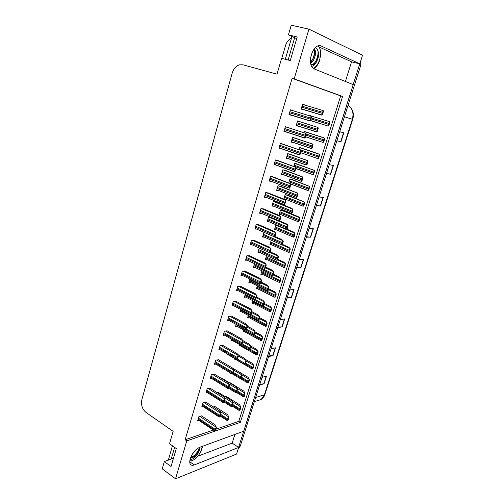 <?xml version="1.0" encoding="UTF-8"?>
<svg xmlns="http://www.w3.org/2000/svg" width="504" height="504" viewBox="0 0 504 504"><rect width="100%" height="100%" fill="white"/><g stroke="black" fill="none" stroke-linecap="round" stroke-linejoin="round"><path stroke-width="0.76" d="M202.784 446.185L201.569 449.442M313.538 68.651C316.241 67.353 318.326 64.462 319.794 59.976L320.5 51.219M308.927 29.15L362.527 55.251L359.812 63.844L320.777 45.82C317.003 44.875 313.866 47.867 311.365 54.785C309.91 60.266 310.18 64.499 312.171 67.479L313.841 68.79L353.247 84.628L243.791 431.172L199.553 447.369C195.401 449.366 192.308 453.146 190.266 458.709C189.624 460.927 189.592 462.666 190.178 463.919C190.947 465.337 192.301 465.677 194.242 464.953L238.644 447.451L236.559 454.066L175.537 478.8L186.782 440.899L240.358 422.339L342.581 96.447L294.172 78.889L308.927 29.15L291.249 25.2L288.427 34.896L296.705 38.644M281.799 58.376L285.573 45.385C286.663 41.958 288.628 39.558 291.469 38.172M173.458 458.231L164.342 461.588L162.238 468.84L175.537 478.8M234.902 434.423L232.18 443.129L238.644 447.451M345.404 81.478L351.553 61.822L359.812 63.844M288.427 34.896L297.202 36.943L290.266 60.562L281.616 58.325L277.005 74.17L242.959 64.808L239.494 64.827C235.985 65.974 233.566 68.695 232.224 72.998L141.876 399.641C140.862 404.926 142.204 409.16 145.908 412.341L173.137 431.367L169.539 443.722L176.299 448.56L171.026 466.528L164.342 461.588M216.058 429.156L238.802 421.344L340.666 95.911L292.125 78.328L185.157 439.765L186.782 440.899M292.125 78.328L294.172 78.889M340.666 95.911L342.581 96.447M238.802 421.344L240.358 422.339M185.157 439.765L213.368 430.076M293.089 110.722L290.443 109.752L288.975 114.679L291.753 115.183M288.055 127.537L285.396 126.674L283.941 131.544L286.713 132.035M283.078 144.175L280.4 143.407L278.964 148.233L281.717 148.712M278.151 160.644L275.461 159.963L274.037 164.739L276.696 165.18M273.275 176.929L270.572 176.35L269.168 181.068L271.448 181.371M263.674 208.996L260.952 208.599L259.573 213.217L261.437 213.337M258.949 224.784L256.215 224.469L254.848 229.043L256.586 229.099M254.274 240.402L251.528 240.175L250.179 244.698L251.817 244.705M249.65 255.862L246.891 255.717L245.555 260.196L247.111 260.152M245.07 271.165L242.298 271.102L240.975 275.537L242.462 275.449M240.534 286.31L237.756 286.329L236.445 290.72L237.875 290.594M236.048 301.304L233.257 301.405L231.966 305.745L233.339 305.588M231.607 316.147L228.81 316.323L227.524 320.62L228.854 320.431M227.203 330.838L224.4 331.09L223.133 335.349L224.419 335.129M222.85 345.385L220.04 345.712L218.78 349.927L220.034 349.681M218.541 359.787L215.718 360.19L214.471 364.361L215.693 364.09M214.276 374.05L211.441 374.522L210.212 378.649L211.397 378.359M210.048 388.168L207.207 388.71L205.991 392.799L207.144 392.484M205.859 402.148L203.018 402.759L201.808 406.81L202.942 406.476M201.72 415.995L198.866 416.676L197.669 420.683L198.778 420.336M268.449 193.045L265.734 192.559L264.342 197.228L266.383 197.429M300.126 121.773L297.587 120.891L296.138 125.679L298.803 126.157M295.174 138.14L292.616 137.353L291.186 142.097L293.838 142.563M290.272 154.337L287.702 153.644L286.285 158.338L288.924 158.798M285.422 170.371L282.839 169.766L281.434 174.409L283.796 174.762M280.621 186.234L278.025 185.718L276.633 190.317L278.712 190.556M275.864 201.94L273.256 201.512L271.889 206.06L273.767 206.212M270.831 217.268L268.544 217.136L267.183 221.64L268.922 221.722M264.676 232.627L263.875 232.609L262.534 237.063L264.159 237.088M259.214 248.062L257.922 252.328L259.466 252.309M254.507 263.649L253.367 267.441L254.835 267.378M249.858 279.071L248.85 282.404L250.261 282.297M245.253 294.342L244.383 297.215L245.738 297.077M240.692 309.45L239.961 311.882L241.271 311.705M236.174 324.412L235.576 326.397L236.849 326.195M231.708 339.217L231.242 340.773L232.47 340.546M227.285 353.884L226.945 355.011L228.142 354.759M222.907 368.392L222.692 369.104L223.7 368.871M218.572 382.763L218.887 382.958M222.422 378.542L221.653 378.536M218.245 392.339L216.959 392.496M214.112 406.004L212.36 406.331M305.141 105.21L302.608 104.246L301.146 109.091L303.817 109.582M266.572 255.566L265.337 259.604L266.792 259.56M271.593 240.37L271.202 240.364L269.879 244.711L271.41 244.717M277.477 225.351L275.801 225.282L274.466 229.673L276.091 229.723M282.958 210.42L280.451 210.042L279.096 214.477L280.841 214.591M291.558 179.342L309.355 186.278L308.183 190.178L307.761 190.386L290.638 183.91M292.37 179.644L289.888 179.103L288.767 182.782M283.853 199.137L285.68 199.319M287.639 195.111L285.144 194.651L283.784 199.112M305.481 136.767L323.033 142.443L323.7 142.046L324.708 138.821L324.242 138.707L323.234 141.933L322.755 142.248M306.848 132.294L304.403 131.494L304.032 132.716M300.611 152.655L317.98 158.64L318.635 158.281L319.631 155.087L319.158 154.986L317.709 158.458M301.972 148.239L299.515 147.527L298.885 149.587M297.146 164.021L294.676 163.397L293.8 166.27M261.935 270.755L260.839 274.352L262.231 274.271M257.349 285.793L256.385 288.95L257.727 288.836M252.813 300.686L251.981 303.408L253.273 303.257M248.314 315.428L247.615 317.728L248.863 317.545M243.867 330.019L243.287 331.909L244.503 331.701M239.457 344.471L239.009 345.952L240.188 345.719M235.091 358.785L234.763 359.856L235.916 359.604M230.738 373.067L230.567 373.634L231.355 373.439M230.233 382.832L229.49 382.838M226.107 396.32L224.879 396.484M310.395 120.708L309.588 120.865L309.947 120.324L328.142 126.069L328.822 125.647L329.843 122.384L329.377 122.252L328.356 125.515L327.865 125.868M311.774 116.185L309.343 115.29L309.229 115.662M301.146 109.091L303.729 109.872M302.595 104.284L305.185 105.059M311.157 148.523L293.8 142.676M296.182 125.546L298.74 126.359M284.004 131.33L286.663 132.206M288.994 114.61L291.677 115.441M351.553 61.822L319.082 46.973M197.77 456.24L232.18 443.129M359.749 63.825L238.594 447.42M360.996 60.108L360.625 65.633L240.332 445.946L238.058 449.31M277.95 327.027L282.158 326.869L277.754 327.638M280.287 319.631L284.678 318.938L282.158 326.869M268.808 355.931L273.029 355.591L268.588 356.618M271.07 348.768L275.505 347.817L273.029 355.591M259.844 384.269L264.083 383.752L259.604 385.031M262.036 377.332L266.509 376.129L264.083 383.752M306.501 236.748L310.653 237.176L306.394 237.101M309.084 228.589L313.331 228.747L310.653 237.176M316.418 205.405L320.55 206.042L316.336 205.663M319.082 196.976L323.278 197.436L320.55 206.042M326.542 173.395L330.649 174.258L326.491 173.559M329.295 164.688L333.44 165.469L330.649 174.258M336.88 140.71L340.956 141.8L336.861 140.773M339.728 131.708L343.81 132.829L340.956 141.8M287.274 297.543L291.469 297.574L287.11 298.072M289.693 289.901L294.04 289.479L291.469 297.574M296.787 267.454L300.964 267.681L296.648 267.895M299.288 259.56L303.584 259.421L300.964 267.681M309.305 115.429L329.528 121.634L329.377 122.252M329.528 121.634L329.843 122.384M328.356 125.515L328.822 125.647M321.754 115.133L321.457 114.906L321.955 114.528L322.44 114.673L321.754 115.133M322.44 114.673L323.48 111.321L323.165 110.565L321.955 114.528M323.48 111.321L322.995 111.17M311.006 116.229L290.392 109.916L311.195 116.279L309.947 120.324M311.195 116.279L311.497 117.06L310.451 120.469M311.497 117.06L310.987 116.909M313.167 68.424C315.976 67.126 318.144 64.147 319.668 59.485C321.168 53.928 320.872 49.612 318.767 46.544L317.961 45.77M313.942 49.266C314.937 51.408 314.83 54.205 313.633 57.664L310.495 62.483M314.32 48.749L314.635 49.134C315.851 51.219 315.813 54.136 314.534 57.884C313.551 60.385 312.241 62.2 310.59 63.321M311.825 53.405L310.722 57.519M310.918 64.859C312.808 65.325 314.628 64.405 316.38 62.099L317.885 58.722C318.78 55.541 318.755 52.851 317.816 50.652C318.547 52.8 318.358 55.44 317.249 58.565C315.655 62.465 313.538 64.531 310.899 64.777M315.12 47.792C316.361 47.987 317.262 48.938 317.816 50.652M316.38 62.099C314.931 64.789 313.299 66.213 311.485 66.358M294.664 37.718L288.131 60.008M291.961 36.49L285.302 59.277M318.055 51.49C318.207 55.138 317.23 58.748 315.126 62.326M314.439 50.721C314.578 54.281 313.633 57.803 311.604 61.299M304.397 131.506L322.787 137.441L324.406 138.052L324.242 138.707M324.406 138.052L324.708 138.821M323.234 141.933L323.7 142.046M300.478 147.735L317.753 153.6L319.334 154.293L319.158 154.986M319.334 154.293L319.631 155.087M318.163 158.187L318.635 158.281M312.978 174.674L313.62 174.34L312.978 174.674M296.1 163.649L314.32 170.371L313.148 174.264M314.32 170.371L314.609 171.184L313.62 174.34M314.609 171.184L314.131 171.102M309.355 186.278L309.632 187.11L308.656 190.241L307.761 190.386M308.183 190.178L308.656 190.241M309.632 187.11L309.16 187.047M316.562 131.947L316.266 131.733L316.745 131.399L317.23 131.525L316.562 131.947M297.562 120.96L317.955 127.436L316.745 131.399M317.955 127.436L318.257 128.211L317.23 131.525M318.257 128.211L317.772 128.079M311.422 148.585L311.132 148.384L311.592 148.088L312.077 148.195L311.422 148.585M293.233 137.498L312.801 144.125L311.592 148.088M312.801 144.125L313.091 144.919L312.077 148.195M313.091 144.919L312.606 144.805M306.337 165.047L306.98 164.695L306.337 165.047M289.025 153.903L307.698 160.631L306.489 164.606M307.698 160.631L307.982 161.45L306.98 164.695M307.982 161.45L307.49 161.356M301.304 181.339L301.94 181.012L301.304 181.339M284.495 170.031L302.652 176.967L301.442 180.942M302.652 176.967L302.929 177.805L301.94 181.012M302.929 177.805L302.432 177.729M304.548 138.027L304.24 137.8L304.7 137.485L305.21 137.605L304.548 138.027M285.396 126.674L305.953 133.434L304.7 137.485M305.953 133.434L306.243 134.234L305.21 137.605M306.243 134.234L305.733 134.108M299.382 154.942L299.074 154.734L299.515 154.457L300.025 154.558L299.382 154.942M281.541 143.653L300.768 150.406L299.515 154.457M300.768 150.406L301.046 151.225L300.025 154.558M301.046 151.225L300.535 151.118M294.267 171.675L293.964 171.48L294.386 171.24L294.903 171.328L294.267 171.675M277.068 160.253L295.64 167.189L294.386 171.24M295.64 167.189L295.911 168.027L294.903 171.328M295.911 168.027L295.394 167.939M289.208 188.231L289.825 187.91L289.208 188.231M272.437 176.614L290.562 183.79L289.309 187.847M290.562 183.79L290.827 184.647L289.825 187.91M290.827 184.647L290.31 184.584M189.832 460.713C193.171 461.992 199.943 455.32 201.644 449.203L202.161 446.412M199.716 447.306L199.162 449.593C197.908 452.567 195.93 454.847 193.221 456.441L190.852 457.078M190.72 457.411C193.177 457.878 195.722 456.366 198.349 452.863L199.653 449.94L199.987 447.206M196.547 449.203L192.326 454.199M198.349 452.863C195.647 457.456 192.893 459.623 190.09 459.358M174.636 447.369L171.209 459.062M172.425 445.788L168.355 460.114M199.59 447.357C198.374 451.074 196.088 454.18 192.723 456.681M199.08 449.782L196.062 454.287M303.125 206.243L303.748 205.972L303.125 206.243M286.978 194.846L304.441 202.028L303.263 205.928M304.441 202.028L304.712 202.873L303.748 205.972M304.712 202.873L304.233 202.828M298.28 221.785L298.885 221.546L298.28 221.785M282.391 210.187L298.135 216.594L299.578 217.615L298.399 221.521M299.578 217.615L299.842 218.478L298.885 221.546M299.842 218.478L299.357 218.453M293.479 237.17L294.071 236.956L293.479 237.17M286.7 229.118L293.359 231.941L294.764 233.037L293.586 236.949M294.764 233.037L295.023 233.925L294.071 236.956M295.023 233.925L294.538 233.913M296.327 197.455L296.944 197.165L296.327 197.455M279.877 185.951L297.662 193.133L296.447 197.108M297.662 193.133L297.927 193.983L296.944 197.165M297.927 193.983L297.429 193.933M291.4 213.406L292.005 213.142L291.4 213.406M275.247 201.688L291.281 208.127L292.723 209.122L291.507 213.11M292.723 209.122L292.981 209.998L292.005 213.142M292.981 209.998L292.478 209.96M286.524 229.188L287.123 228.955L286.524 229.188M279.09 220.802L286.429 223.871L287.834 224.954L286.618 228.936M287.834 224.954L288.08 225.842L287.123 228.955M288.08 225.842L287.576 225.823M281.698 244.805L282.284 244.604L281.698 244.805M274.957 236.552L281.623 239.457L282.996 240.616L281.78 244.604M282.996 240.616L283.235 241.523L282.284 244.604M283.235 241.523L282.731 241.523M284.199 204.605L284.81 204.322L284.199 204.605M267.763 192.774L284.111 199.244L285.541 200.214L284.288 204.278M285.541 200.214L285.799 201.096L284.81 204.322M285.799 201.096L285.277 201.046M279.248 220.809L279.846 220.557L279.248 220.809M263.088 208.757L279.178 215.403L280.577 216.462L279.323 220.532M280.577 216.462L280.822 217.363L279.846 220.557M280.822 217.363L280.3 217.331M258.439 224.557L274.302 231.399L275.663 232.539L275.902 233.459L274.932 236.622L274.151 236.836L282.807 240.616M275.663 232.539L274.151 236.836M274.409 236.609L274.932 236.622M275.902 233.459L275.373 233.447M269.501 252.706L270.075 252.51L269.501 252.706M253.821 240.2L269.476 247.225L270.799 248.447L269.546 252.523M270.799 248.447L271.032 249.386L270.075 252.51L278.019 256.12L276.734 260.272L277.496 260.096L278.441 257.046L277.931 257.059M271.032 249.386L270.503 249.392M288.729 252.397L289.309 252.214L288.729 252.397M282.353 244.377L288.622 247.136L290.002 248.308L288.823 252.221M290.002 248.308L290.247 249.209L289.309 252.214M290.247 249.209L289.762 249.215M284.023 267.473L284.596 267.315L284.023 267.473M277.729 259.339L283.941 262.181L285.283 263.428L284.105 267.341M285.283 263.428L285.522 264.342L284.596 267.315M285.522 264.342L285.031 264.367M279.367 282.397L279.928 282.265L279.367 282.397M273.149 274.157L279.304 277.074L280.615 278.391L279.437 282.309M280.615 278.391L280.848 279.323L279.928 282.265M280.848 279.323L280.35 279.361M274.756 297.171L275.304 297.07L274.756 297.171M268.619 288.83L274.712 291.816L275.99 293.208L274.812 297.127M275.99 293.208L276.217 294.16L275.304 297.07M276.217 294.16L275.719 294.21M270.188 311.8L270.73 311.724L270.188 311.8M264.127 303.351L270.163 306.413L271.417 307.875L270.232 311.793M271.417 307.875L271.631 308.839L270.73 311.724M271.631 308.839L271.133 308.908M259.68 317.74L265.658 320.872L266.887 322.402L265.438 326.327M266.887 322.402L267.095 323.379L266.2 326.239L265.702 326.321M267.095 323.379L266.591 323.461M270.264 251.887L276.866 254.879L278.019 256.12M278.208 256.12L278.441 257.046M276.986 260.108L277.496 260.096M272.198 275.568L272.758 275.423L272.198 275.568M265.621 267.07L272.16 270.15L273.464 271.461L272.248 275.455M273.464 271.461L273.691 272.406L272.758 275.423M273.691 272.406L273.181 272.437M267.523 290.714L268.071 290.594L267.523 290.714M261.028 282.101L267.504 285.258L268.777 286.65L267.555 290.644M268.777 286.65L268.991 287.608L268.071 290.594M268.991 287.608L268.481 287.652M262.893 305.701L263.428 305.613L262.893 305.701M256.473 296.982L262.893 300.22L264.134 301.682L262.912 305.676M264.134 301.682L264.342 302.658L263.428 305.613M264.342 302.658L263.825 302.721M251.969 311.711L258.325 315.031L259.535 316.562L258.092 320.588L240.181 311.132M259.535 316.562L259.736 317.552L258.836 320.481L258.313 320.557M259.736 317.552L259.22 317.633M247.369 326.22L253.802 329.692L254.986 331.292L253.512 335.28M254.986 331.292L255.181 332.3L254.287 335.198L253.764 335.292M255.181 332.3L254.659 332.394M264.707 268.399L265.262 268.235L264.707 268.399M249.234 255.667L264.695 262.886L265.992 264.191L264.732 268.267M265.992 264.191L266.213 265.142L265.262 268.235M266.213 265.142L265.677 265.167M259.957 283.935L260.505 283.802L259.957 283.935M244.692 270.982L259.969 278.384L261.229 279.764L259.969 283.84M261.229 279.764L261.444 280.741L260.505 283.802M261.444 280.741L260.908 280.778M255.257 299.3L255.799 299.2L255.257 299.3M240.188 286.133L255.289 293.719L256.517 295.18L255.257 299.256M256.517 295.18L256.725 296.169L255.799 299.2M256.725 296.169L256.19 296.226M250.608 314.515L251.137 314.439L250.608 314.515M235.721 301.134L250.658 308.902L251.855 310.433L250.595 314.515M251.855 310.433L252.05 311.441L251.137 314.439M252.05 311.441L251.515 311.516M231.304 315.983L246.078 323.927L247.243 325.534L245.75 329.616M247.243 325.534L247.433 326.554L246.525 329.521L245.983 329.616M247.433 326.554L246.891 326.642M226.92 330.681L241.542 338.795L242.676 340.477L241.17 344.528M242.676 340.477L242.859 341.517L241.958 344.452L241.416 344.56M242.859 341.517L242.311 341.618M255.1 331.884L261.204 335.185L262.395 336.779L260.94 340.679M262.395 336.779L262.597 337.774L261.715 340.603L261.211 340.704M262.597 337.774L262.099 337.869M250.45 345.826L256.788 349.36L257.954 351.023L256.492 354.898M257.954 351.023L258.149 352.031L257.273 354.829L256.769 354.942M258.149 352.031L257.645 352.139M245.423 359.384L252.416 363.397L253.556 365.123L252.082 368.972M253.556 365.123L253.739 366.15L252.876 368.922L252.372 369.048M253.739 366.15L253.235 366.269M240.528 372.84L248.088 377.301L249.197 379.09L247.716 382.92M249.197 379.09L249.379 380.123L248.522 382.87L248.012 383.009M249.379 380.123L248.869 380.262M230.013 382.7L243.797 391.072L244.881 392.918L243.697 396.843L243.401 396.73M244.881 392.918L245.057 393.971L244.207 396.692L243.697 396.843M245.057 393.971L244.547 394.122M225.899 396.188L239.551 404.706L240.61 406.615L239.419 410.539L239.123 410.407M240.61 406.615L240.773 407.679L239.936 410.376L239.419 410.539M240.773 407.679L240.263 407.843M242.682 340.509L249.329 344.207L250.482 345.876L248.995 349.839M250.482 345.876L250.671 346.897L249.782 349.77L249.259 349.877M250.671 346.897L250.148 347.004M237.598 354.388L244.9 358.577L246.021 360.31L244.528 364.253M246.021 360.31L246.204 361.355L245.322 364.19L244.799 364.316M246.204 361.355L245.675 361.475M232.64 368.159L240.509 372.803L241.605 374.611L240.106 378.523M241.605 374.611L241.781 375.663L240.912 378.473L240.383 378.611M241.781 375.663L241.252 375.795M222.188 378.403L236.168 386.896L237.233 388.76L235.727 392.66M237.233 388.76L237.403 389.831L236.54 392.616L236.011 392.767M237.403 389.831L236.874 389.983M218.024 392.2L231.865 400.85L232.905 402.778L231.683 406.785L231.393 406.659M232.905 402.778L233.062 403.861L232.212 406.615L231.683 406.785M233.062 403.861L232.533 404.025M213.898 405.871L227.606 414.666L228.621 416.657L227.392 420.664L227.102 420.519M228.621 416.657L228.772 417.753L227.928 420.481L227.392 420.664M228.772 417.753L228.236 417.929M222.585 345.234L237.05 353.518L238.153 355.27L236.634 359.295M238.153 355.27L238.329 356.322L237.441 359.232L236.893 359.352M238.329 356.322L237.781 356.441M218.289 359.636L232.602 368.09L233.68 369.911L232.155 373.918M233.68 369.911L233.843 370.982L232.968 373.861L232.42 373.993M233.843 370.982L233.302 371.114M214.03 373.899L228.199 382.517L229.251 384.401L227.713 388.389M229.251 384.401L229.408 385.491L228.539 388.338L227.991 388.489M229.408 385.491L228.86 385.636M209.815 388.023L223.845 396.799L224.866 398.752L223.329 402.715M224.866 398.752L225.017 399.855L224.154 402.677L223.6 402.841M225.017 399.855L224.463 400.019M205.638 402.009L219.53 410.943L220.525 412.959L218.982 416.902M220.525 412.959L220.67 414.074L219.813 416.871L219.259 417.047M220.67 414.074L220.116 414.25M201.506 415.857L215.258 424.948L216.222 427.027L214.685 430.958M216.222 427.027L216.361 428.154L215.517 430.92L214.962 431.109M216.361 428.154L215.806 428.343M189.762 461.733L194.242 464.953M319.479 45.511L320.777 45.82M344.446 116.789L352.718 119.398L264.934 394.399L264.43 394.808L352.346 119.272C353.921 113.098 352.504 108.423 348.094 105.254M256.946 400.831L261.173 399.502L264.43 394.808L255.654 397.505M360.625 65.633L359.421 65.085M240.332 445.946L238.953 446.494M300.718 267.681L303.339 259.428M310.414 237.157L313.085 228.74M320.305 206.01L323.039 197.411M330.41 174.214L333.201 165.425M340.723 141.737L343.571 132.766M291.218 297.581L293.788 289.504M281.912 326.894L284.426 318.975M272.784 355.629L275.247 347.867M263.831 383.802L266.251 376.198M310.332 120.55L327.972 126.025M310.93 118.912L328.495 124.337M311.239 117.898L328.816 123.31M309.298 115.448L329.351 121.584M301.197 108.921L321.577 115.076M301.72 107.195L322.094 113.312M302.028 106.155L322.421 112.253M302.551 104.435L322.982 110.515M289.031 114.477L309.588 120.865M289.548 112.745L310.073 119.089M289.863 111.686L310.401 118.012M305.487 136.71L322.799 142.38M305.972 135.11L323.366 140.78M306.186 134.083L323.681 139.759M304.372 131.594L324.229 138.008M300.598 152.68L317.709 158.577M301.014 151.124L318.289 157.046M298.966 149.329L318.604 156.038M299.496 147.578L319.158 154.255M295.766 168.493L312.688 174.604M293.832 166.156L313.267 173.149M294.134 165.18L313.582 172.154M294.676 163.397L314.143 170.339M290.632 184.004L307.717 190.468M289.05 181.831L308.297 189.082M289.346 180.86L308.606 188.093M290.109 179.134L309.179 186.259M296.207 125.458L316.336 131.884M296.705 123.795L316.877 130.202M297.02 122.768L317.199 129.156M297.543 121.023L317.772 127.386M291.753 140.225L311.718 146.916M292.055 139.211L312.033 145.883M292.591 137.428L312.619 144.081M286.385 158.01L306.041 164.978M286.845 156.479L306.608 163.453M287.148 155.478L306.923 162.427M287.696 153.67L307.516 160.6M281.547 174.037L300.989 181.264M281.994 172.57L301.556 179.808M282.29 171.574L301.871 178.8M282.983 169.791L302.469 176.942M284.017 131.286L304.29 137.957M284.514 129.623L304.826 136.269M284.823 128.583L305.147 135.211M285.365 126.775L305.764 133.39M279.058 147.918L299.08 154.867M279.531 146.324L299.634 153.266M279.84 145.291L299.956 152.214M280.388 143.457L300.579 150.362M274.144 164.373L293.939 171.599M274.604 162.849L294.493 170.075M274.907 161.828L294.815 169.035M275.505 159.976L295.445 167.152M269.722 179.191L289.416 186.701M270.024 178.183L289.731 185.674M270.862 176.387L290.373 183.765M168.607 458.861L169.665 459.629M284.319 197.347L303.377 204.851M284.615 196.39L303.685 203.874M285.516 194.689L304.265 202.009M279.638 212.707L298.513 220.456M279.928 211.762L298.809 219.492M280.93 210.08L299.401 217.602M275.001 227.915L293.693 235.904M275.285 226.976L293.989 234.946M276.356 225.301L294.588 233.037M277.187 188.49L296.56 195.999M277.483 187.507L296.869 194.998M278.365 185.762L297.48 193.108M272.431 204.246L291.614 212.014M272.727 203.269L291.917 211.025M273.722 201.55L292.534 209.11M267.725 219.845L286.719 227.865M268.021 218.875L287.022 226.882M269.098 217.167L287.645 224.942M263.069 235.28L281.875 243.552M263.359 234.322L282.171 242.575M264.896 195.369L284.388 203.15M265.198 194.368L284.703 202.129M266.181 192.604L285.352 200.195M260.121 211.371L279.418 219.423M260.417 210.382L279.726 218.415M261.5 208.637L280.382 216.449M255.396 227.209L274.497 235.519M255.692 226.233L274.8 234.524M256.845 224.494L275.468 232.533M250.721 242.884L269.634 251.452M251.011 241.914L269.93 250.469M252.221 240.181L270.604 248.447M270.409 242.972L288.924 251.194M270.692 242.04L289.214 250.249M281.799 244.774L289.819 248.314M265.866 257.878L284.199 266.332M266.144 256.952L284.489 265.394M277.534 259.969L285.1 263.435M261.362 272.632L279.525 281.314M261.639 271.719L279.815 280.388M272.935 274.844L280.432 278.403M256.908 287.248L274.894 296.15M257.185 286.341L275.184 295.231M268.386 289.579L275.808 293.227M252.498 301.72L270.314 310.836M252.769 300.825L270.598 309.928M263.875 304.164L271.234 307.9M248.126 316.046L265.778 325.376M258.558 320.525L266.062 324.481M259.415 318.604L266.698 322.428M258.457 250.557L277.08 259.069M258.747 249.612L277.376 258.111M253.896 265.684L272.336 274.434M254.18 264.751L272.626 273.483M265.406 267.763L273.275 271.473M249.379 280.659L267.637 289.642M249.656 279.733L267.926 288.697M260.795 282.857L268.588 286.663M244.906 295.483L262.993 304.693M245.183 294.563L263.277 303.761M256.227 297.801L263.938 301.701M240.477 310.162L258.388 319.593M250.734 314.496L258.672 318.673M251.704 312.587L259.346 316.588M236.093 324.689L253.833 334.341M246.582 329.339L254.117 333.428M247.225 327.235L254.791 331.323M246.091 258.394L264.814 267.214M246.38 257.437L265.11 266.238M247.628 255.704L265.797 264.197M241.511 273.748L260.051 282.813M241.794 272.796L260.348 281.843M243.079 271.064L261.034 279.777M236.974 288.943L255.333 298.248M237.258 288.005L255.623 297.291M238.568 286.266L256.322 295.199M232.489 303.988L250.664 313.519M232.766 303.055L250.954 312.575M234.095 301.31L251.66 310.458M228.047 318.875L246.047 328.639M228.318 317.955L246.33 327.701M229.673 316.203L247.042 325.565M223.65 333.616L241.473 343.602M223.921 332.703L241.756 342.676M225.288 330.945L242.474 340.515M243.797 330.24L261.286 339.778M254.356 334.965L261.563 338.883M254.993 332.905L262.212 336.817M249.392 349.845L256.838 354.035M249.978 349.146L257.116 353.153M250.614 347.067L257.764 351.061M245.366 364.058L252.435 368.153M245.637 363.189L252.706 367.277M246.141 361.009L253.367 365.167M241.069 377.962L248.075 382.133M241.334 377.099L248.346 381.27M241.63 374.774L249.007 379.14M236.817 391.728L243.753 395.98M237.075 390.877L244.024 395.123M236.943 388.256L244.692 392.975M232.602 405.367L239.476 409.689M232.861 404.523L239.74 408.845M232.256 401.568L240.421 406.678M241.492 344.547L249.329 348.944M242.141 343.86L249.606 348.037M242.789 341.731L250.286 345.914M237.472 359.125L244.862 363.397M238.279 356.019L245.826 360.354M233.119 373.351L240.439 377.71M233.39 372.469L240.717 376.822M233.711 370.1L241.41 374.655M228.816 387.437L236.067 391.879M229.081 386.562L236.338 391.003M228.974 383.903L237.037 388.817M224.551 401.386L231.733 405.915M224.809 400.522L232.004 405.046M224.223 397.524L232.709 402.841M220.324 415.201L227.443 419.807M220.588 414.345L227.707 418.944M219.574 411.025L228.419 416.72M219.297 348.207L236.949 358.413M219.561 347.3L237.233 357.494M220.941 345.542L237.951 355.307M214.981 362.653L232.47 373.067M215.252 361.759L232.747 372.166M216.638 359.988L233.478 369.955M210.716 376.954L228.035 387.582M210.981 376.066L228.312 386.681M212.379 374.296L229.049 384.457M206.489 391.117L223.65 401.946M206.753 390.241L223.921 401.058M208.158 388.458L224.658 398.815M202.306 405.14L219.303 416.172M202.564 404.271L219.574 415.29M203.981 402.482L220.317 413.022M198.16 419.026L215 430.252M198.418 418.163L215.265 429.376M199.842 416.373L216.021 427.096M264.934 394.399C265.066 395.312 263.806 397.013 261.173 399.502L254.344 401.65M350.507 107.358C353.298 110.722 354.035 114.736 352.718 119.398M301.234 108.801L321.457 114.906M289.076 114.345L309.469 120.689M314.635 49.134L314.124 49.008M295.798 168.399L312.707 174.504M296.239 125.338L316.266 131.733M291.306 141.706L311.132 148.384M286.417 157.91L306.048 164.865M281.579 173.937L301.027 181.169M284.054 131.166L304.24 137.8M279.09 147.798L299.074 154.734M274.176 164.266L293.964 171.48M269.319 180.558L288.912 188.055M283.935 198.626L302.873 206.104M279.26 213.942L298.028 221.666M274.636 229.099L293.233 237.075M276.791 189.806L296.05 197.303M272.053 205.512L291.129 213.268M267.359 221.061L286.266 229.074M262.716 236.452L281.446 244.717M264.506 196.673L283.916 204.454M259.749 212.631L278.97 220.676M255.037 228.419L274.075 236.729M250.375 244.049L269.237 252.617M270.062 244.112L288.49 252.321M265.526 258.974L283.796 267.422M261.041 273.697L279.147 282.372M256.593 288.269L274.541 297.171M252.195 302.709L269.987 311.831M247.836 317.003L265.476 326.346M258.117 251.691L276.677 260.196M253.569 266.774L271.958 275.524M249.064 281.704L267.29 290.695M244.597 296.491L262.666 305.714M235.809 325.634L253.562 335.305M245.757 259.516L264.449 268.342M241.189 274.825L259.711 283.903M236.666 289.983L255.018 299.3M232.193 304.983L250.381 314.546M227.758 319.838L245.788 329.635M223.373 334.543L241.24 344.572M243.514 331.159L261.003 340.717M239.243 345.183L256.58 354.948M235.003 359.075L252.202 369.041M240.465 378.592L247.861 383.002M236.565 392.54L243.564 396.831M232.357 406.148L239.312 410.527M231.475 339.986L249.077 349.883M227.184 354.205L244.635 364.316M232.489 373.981L240.244 378.605M228.564 388.263L235.891 392.755M224.305 402.179L231.575 406.772M220.091 415.97L227.31 420.651M219.026 349.102L236.741 359.358M214.729 363.516L232.281 373.993M210.47 377.786L227.871 388.483M206.249 391.923L223.505 402.828M202.072 405.915L219.183 417.035M197.94 419.775L214.899 431.103"/></g></svg>
